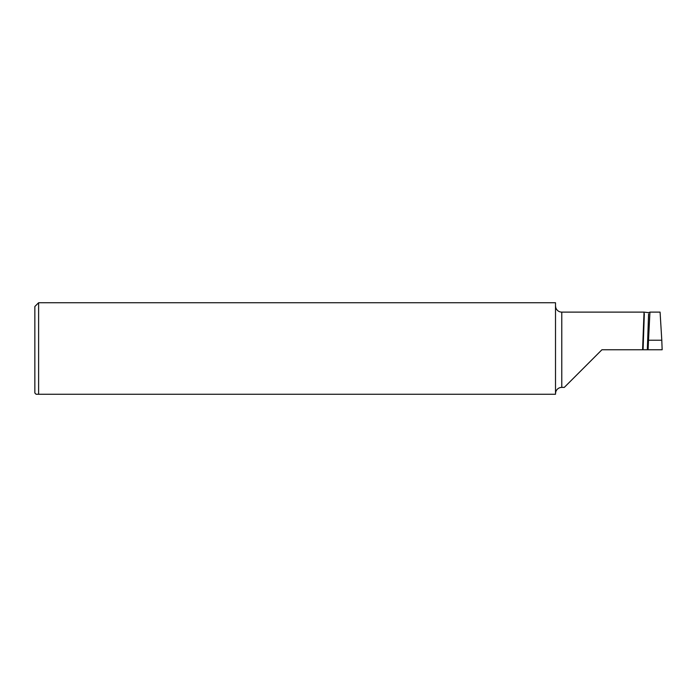 <?xml version="1.0" encoding="UTF-8"?>
<svg xmlns="http://www.w3.org/2000/svg" width="697" height="697" viewBox="0 0 697 697"><rect width="100%" height="100%" fill="white"/><g stroke="black" fill="none" stroke-linecap="round" stroke-linejoin="round"><path stroke-width="1.05" d="M555.509 306L555.779 307.656A6.273 6.273 0 0 0 561.782 312.117L644.037 312.117L648.628 312.639L649.935 312.117L660.076 312.117L661.793 340.223L648.515 340.223L649.944 312.117L650.406 312.117M555.509 393.509L555.779 391.853A6.273 6.273 0 0 1 561.782 387.393L561.782 312.117M36.105 394.258L34.85 393.003L34.85 306.506L38.614 302.742L38.614 394.258L36.105 394.258L37.377 394.258M561.782 387.393L564.291 387.393L601.929 349.755L642.582 349.755L644.037 312.117M38.614 302.742L555.509 302.742L555.509 394.258L38.614 394.258M642.582 349.755L662.15 349.755L661.793 340.223M648.097 349.755L648.515 340.223M643.078 349.755L644.342 313.641M647.33 349.755L648.585 313.859"/></g></svg>
